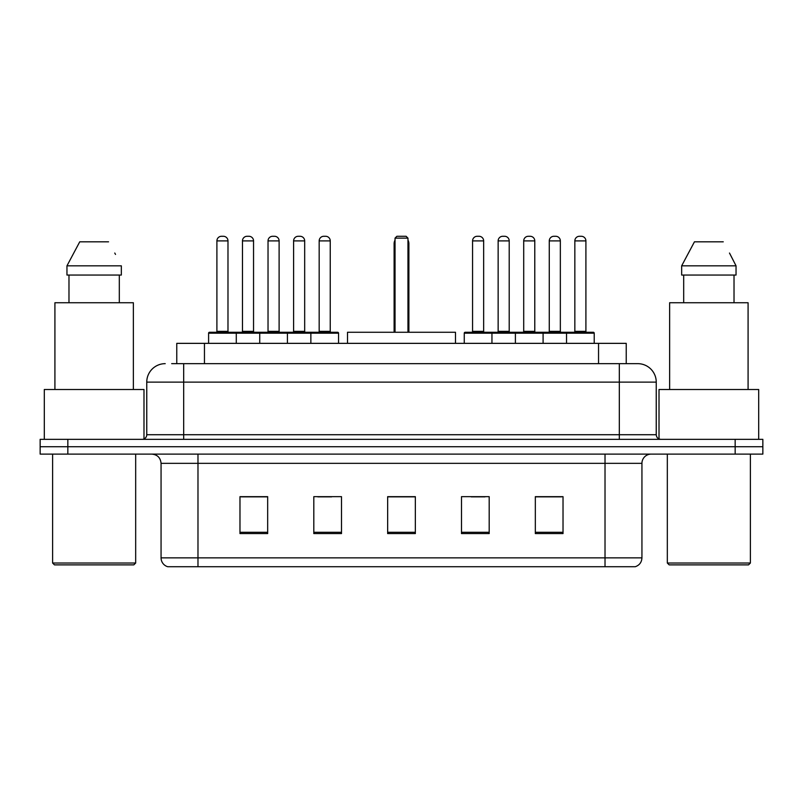 <?xml version="1.0" encoding="UTF-8"?>
<svg xmlns="http://www.w3.org/2000/svg" width="803" height="803" viewBox="0 0 803 803"><rect width="100%" height="100%" fill="white"/><g stroke="black" fill="none" stroke-linecap="round" stroke-linejoin="round"><path stroke-width="1.2" d="M171.681 363.659L183.676 363.659L171.681 363.659L176.77 363.659L176.77 343.353L626.23 343.353L626.23 363.659M165.217 363.659A18.459 18.459 0 0 0 146.758 382.118L146.758 434.724A4.617 4.617 0 0 1 142.141 439.341M637.783 363.659A18.459 18.459 0 0 1 656.242 382.118L183.676 382.118L183.676 363.659L637.502 363.659M656.242 382.118L656.242 434.724C656.523 437.535 658.058 439.07 660.859 439.341M67.843 439.341L40.15 439.341L40.15 446.729L67.843 446.729L40.15 446.729L40.15 454.107L67.843 454.107L67.843 446.729L735.157 446.729L67.843 446.729L67.843 439.341L735.157 439.341L735.157 446.729L762.85 446.729L735.157 446.729L735.157 454.107L67.843 454.107M735.157 454.107L762.85 454.107L762.85 439.341L735.157 439.341M641.938 557.854C641.687 562.281 639.469 565.232 635.293 566.717L605.02 566.717L605.02 557.854L641.938 557.854L641.938 463.341A9.234 9.234 0 0 1 651.173 454.107M605.02 566.717L167.707 566.717A9.234 9.234 0 0 1 161.062 557.854L161.062 463.341C160.51 457.73 157.438 454.659 151.827 454.107M563.023 533.583L563.023 496.655L535.33 496.655L535.33 533.583L563.023 533.583M489.188 533.583L489.188 496.655L461.494 496.655L461.494 533.583L489.188 533.583M267.67 533.583L267.67 496.655L239.977 496.655L239.977 533.583L267.67 533.583M341.506 533.583L341.506 496.655L313.812 496.655L313.812 533.583L341.506 533.583M415.342 533.583L415.342 496.655L387.658 496.655L387.658 533.583L415.342 533.583M535.33 496.846L561.729 496.846M547.887 496.846L536.163 496.846M317.787 496.846L331.629 496.846M266.656 496.846L254.932 496.846M241.081 496.846L267.67 496.846M471.19 496.846L485.032 496.846M415.342 496.846L387.658 496.846M133.83 564.87L54.453 564.87L52.607 563.023L135.677 563.023L133.83 564.87M52.607 454.107L52.607 563.023M135.677 454.107L135.677 563.023M143.988 438.96L143.988 389.505L44.306 389.505L44.306 439.341M133.368 389.505L133.368 302.741L54.915 302.741L54.915 389.505M119.316 275.048L119.316 302.741L119.316 275.048M66.96 265.823L79.738 241.823L66.96 265.823L66.96 275.048L121.333 275.048L121.333 265.823L66.96 265.823M115.502 254.421L114.769 253.035M68.978 275.048L68.978 302.741M108.556 241.823L79.738 241.823M455.492 343.353L455.492 332.271L347.508 332.271L347.508 343.353M395.036 238.13L396.883 236.283L406.117 236.283L407.964 238.13L395.036 238.13L395.036 332.271M407.964 238.13L407.964 332.271M408.888 332.271L408.888 243.67A7.388 7.388 0 0 0 407.964 240.097M394.112 332.271L394.112 243.67L395.036 243.67M748.547 564.87L669.17 564.87L667.323 563.023L750.393 563.023L748.547 564.87M667.323 454.107L667.323 563.023M750.393 454.107L750.393 563.023M758.694 439.341L758.694 389.505L659.012 389.505L659.012 438.96M748.085 389.505L748.085 302.741L669.632 302.741L669.632 389.505M730.208 254.421L736.04 265.823L681.667 265.823L694.444 241.823L681.667 265.823L681.667 275.048L736.04 275.048L736.04 265.823L736.04 275.048M736.04 265.823L729.485 253.035M683.684 275.048L683.684 302.741M734.022 302.741L734.022 275.048M723.262 241.823L694.444 241.823M310.861 343.353L310.861 333.195A0.923 0.923 0 0 1 311.785 332.271L337.631 332.271A0.923 0.923 0 0 1 338.555 333.195L208.599 333.195A0.923 0.923 0 0 1 209.523 332.271L235.359 332.271L209.523 332.271M236.283 343.353L236.283 333.195A0.923 0.923 0 0 0 235.359 332.271M227.982 331.348A0.923 0.923 0 0 0 228.905 332.271L215.977 332.271A0.923 0.923 0 0 0 216.9 331.348L227.982 331.348L227.982 240.9A4.617 4.617 0 0 0 223.364 236.283L221.518 236.283L223.364 236.283M227.982 240.9L216.9 240.9A4.617 4.617 0 0 1 221.518 236.283M216.9 240.9L216.9 331.348M208.599 333.195L208.599 343.353M259.73 343.353L259.73 333.195A0.923 0.923 0 0 1 260.654 332.271L286.5 332.271L260.654 332.271M287.414 343.353L287.414 333.195A0.923 0.923 0 0 0 286.5 332.271M279.113 240.9L268.031 240.9A4.617 4.617 0 0 1 272.649 236.283L274.496 236.283A4.617 4.617 0 0 1 279.113 240.9L279.113 331.348A0.923 0.923 0 0 0 280.036 332.271M268.031 240.9L268.031 331.348A0.923 0.923 0 0 1 267.108 332.271M274.496 236.283L272.649 236.283M337.631 332.271L311.785 332.271M330.244 240.9L319.172 240.9A4.617 4.617 0 0 1 323.78 236.283L325.627 236.283A4.617 4.617 0 0 1 330.244 240.9L330.244 331.348A0.923 0.923 0 0 0 331.167 332.271M319.172 240.9L319.172 331.348A0.923 0.923 0 0 1 318.249 332.271M325.627 236.283L323.78 236.283M338.555 333.195L338.555 343.353M566.527 343.353L566.527 333.195A0.923 0.923 0 0 1 567.45 332.271L593.297 332.271A0.923 0.923 0 0 1 594.22 333.195L464.264 333.195A0.923 0.923 0 0 1 465.188 332.271L491.034 332.271L465.188 332.271M491.948 343.353L491.948 333.195A0.923 0.923 0 0 0 491.034 332.271M483.647 240.9L472.565 240.9A4.617 4.617 0 0 1 477.183 236.283L479.03 236.283A4.617 4.617 0 0 1 483.647 240.9L483.647 331.348A0.923 0.923 0 0 0 484.57 332.271M472.565 240.9L472.565 331.348A0.923 0.923 0 0 1 471.652 332.271M479.03 236.283L477.183 236.283M464.264 333.195L464.264 343.353M515.396 343.353L515.396 333.195A0.923 0.923 0 0 1 516.319 332.271L542.166 332.271L516.319 332.271M543.089 343.353L543.089 333.195A0.923 0.923 0 0 0 542.166 332.271M534.778 240.9L523.707 240.9A4.617 4.617 0 0 1 528.314 236.283L530.161 236.283A4.617 4.617 0 0 1 534.778 240.9L534.778 331.348A0.923 0.923 0 0 0 535.701 332.271M523.707 240.9L523.707 331.348A0.923 0.923 0 0 1 522.783 332.271M530.161 236.283L528.314 236.283M593.297 332.271L567.45 332.271M585.909 240.9L574.838 240.9A4.617 4.617 0 0 1 579.455 236.283L581.302 236.283A4.617 4.617 0 0 1 585.909 240.9L585.909 331.348A0.923 0.923 0 0 0 586.832 332.271M574.838 240.9L574.838 331.348A0.923 0.923 0 0 1 573.914 332.271M581.302 236.283L579.455 236.283M594.22 333.195L594.22 343.353M260.925 332.271L235.088 332.271M242.466 240.9A4.617 4.617 0 0 1 247.083 236.283L248.93 236.283A4.617 4.617 0 0 1 253.547 240.9L242.466 240.9L242.466 331.348A0.923 0.923 0 0 1 241.542 332.271M253.547 240.9L253.547 331.348A0.923 0.923 0 0 0 254.471 332.271M312.066 332.271L286.219 332.271M293.607 240.9A4.617 4.617 0 0 1 298.214 236.283L300.061 236.283A4.617 4.617 0 0 1 304.678 240.9L293.607 240.9L293.607 331.348A0.923 0.923 0 0 1 292.683 332.271M304.678 240.9L304.678 331.348A0.923 0.923 0 0 0 305.602 332.271M516.6 332.271L490.753 332.271M498.141 240.9A4.617 4.617 0 0 1 502.748 236.283L504.595 236.283A4.617 4.617 0 0 1 509.212 240.9L498.141 240.9L498.141 331.348A0.923 0.923 0 0 1 497.218 332.271M509.212 240.9L509.212 331.348A0.923 0.923 0 0 0 510.136 332.271M567.731 332.271L541.884 332.271M549.272 240.9A4.617 4.617 0 0 1 553.889 236.283L555.736 236.283A4.617 4.617 0 0 1 560.343 240.9L549.272 240.9L549.272 331.348A0.923 0.923 0 0 1 548.349 332.271M560.343 240.9L560.343 331.348A0.923 0.923 0 0 0 561.267 332.271M204.454 363.659L204.454 343.353M598.546 363.659L598.546 343.353M183.676 439.341L183.676 382.118L146.758 382.118M146.758 434.724L656.242 434.724M619.324 363.659L619.324 439.341M605.02 454.107L605.02 463.341L161.062 463.341M641.938 463.341L605.02 463.341L605.02 557.854L197.98 557.854L197.98 566.717M161.062 557.854L197.98 557.854L197.98 454.107M415.342 532.299L387.658 532.299M341.506 532.299L313.812 532.299M267.67 532.299L239.977 532.299M489.188 532.299L461.494 532.299M563.023 532.299L535.33 532.299M407.964 243.67L408.888 243.67M268.031 331.348L279.113 331.348M319.172 331.348L330.244 331.348M472.565 331.348L483.647 331.348M523.707 331.348L534.778 331.348M574.838 331.348L585.909 331.348M242.466 331.348L253.547 331.348M293.607 331.348L304.678 331.348M498.141 331.348L509.212 331.348M549.272 331.348L560.343 331.348M395.036 240.097A7.388 7.388 0 0 0 394.112 243.67"/></g></svg>
